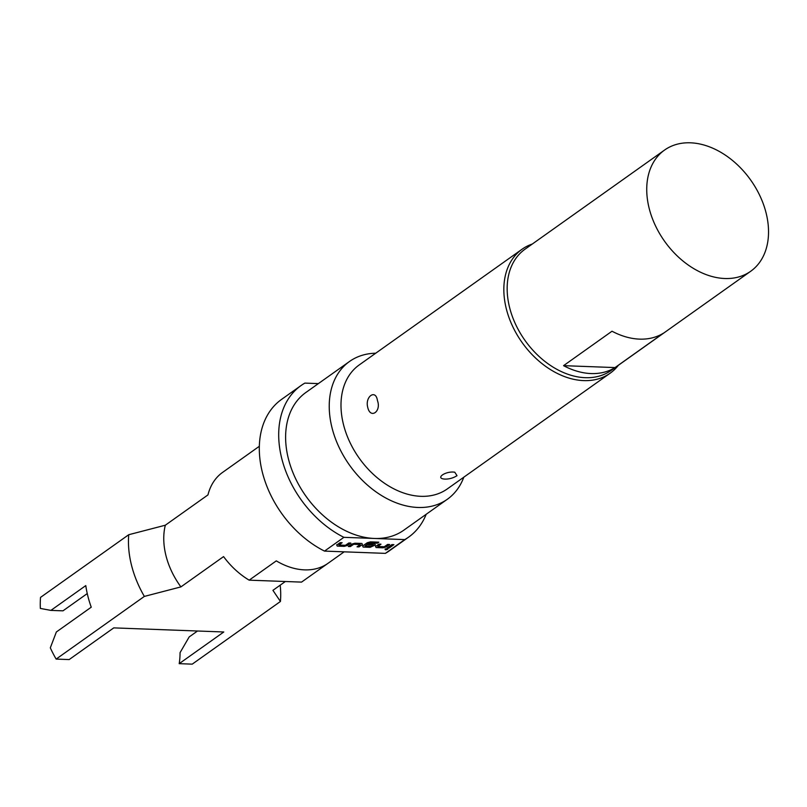 <?xml version="1.0" encoding="UTF-8"?>
<svg xmlns="http://www.w3.org/2000/svg" width="807" height="807" viewBox="0 0 807 807"><rect width="100%" height="100%" fill="white"/><g stroke="black" fill="none" stroke-linecap="round" stroke-linejoin="round"><path stroke-width="1.21" d="M387.895 548.679L387.632 548.931C385.665 549.718 384.848 549.688 385.171 548.841M387.713 549.244C385.746 550.031 384.919 550.001 385.252 549.143C387.239 548.357 388.056 548.387 387.713 549.244L388.006 548.81M144.352 596.413A92.936 66.033 -125.4 0 1 128.737 534.718L40.532 597.392A92.936 66.033 -125.4 0 0 40.35 608.428L50.891 610.395L85.784 585.6A92.936 66.033 54.6 0 0 91.252 607.187L56.359 631.982L50.316 647.829A92.936 66.033 -125.4 0 0 56.147 659.087L144.352 596.413L180.919 586.901L223.569 556.598A67.596 48.027 -125.4 0 0 249.161 580.162L276.297 560.875A67.596 48.027 54.6 0 0 304.521 569.873A67.596 48.027 54.6 0 0 328.056 563.286L344.165 551.837M327.43 563.72L301.546 582.109L249.161 580.162M285.345 581.514L272.927 590.331L280.433 601.477L192.227 664.151L179.194 663.667L223.781 631.982L113.757 627.886L69.17 659.571L56.147 659.087M664.575 150.052L524.994 249.222A74.355 52.828 54.6 0 0 509.631 307.659A74.355 52.828 54.6 0 0 611.131 370.443L750.702 271.263A74.355 52.828 54.6 0 0 766.065 212.836A74.355 52.828 54.6 0 0 664.575 150.052A74.355 52.828 54.6 0 0 649.201 208.478A74.355 52.828 54.6 0 0 750.702 271.263M454.775 472.216C445.595 470.723 434.418 478.612 445.081 479.096L446.261 479.096A21.971 21.971 0 0 0 457.014 475.686L454.775 472.216M377.444 400.585C375.83 388.772 364.714 396.59 367.76 407.474C370.433 419.327 381.55 411.489 377.444 400.585M618.424 365.258A76.04 54.029 -125.4 0 1 610.163 373.197A76.04 54.029 -125.4 0 1 506.362 308.98A76.04 54.029 -125.4 0 1 522.079 249.222A76.04 54.029 -125.4 0 1 532.287 244.037M426.187 514.291A92.936 66.033 -125.4 0 1 408.655 537.109A92.936 66.033 -125.4 0 1 404.761 539.601L385.373 553.37L324.515 551.1L343.903 537.331A92.936 66.033 -125.4 0 1 281.784 458.628A92.936 66.033 -125.4 0 1 300.991 385.585A92.936 66.033 -125.4 0 1 304.875 383.103L318.372 383.607M324.515 551.1A92.936 66.033 -125.4 0 1 262.396 472.408A92.936 66.033 -125.4 0 1 281.603 399.364L300.991 385.585M463.813 477.189A84.493 60.031 -125.4 0 1 447.381 499.23A84.493 60.031 -125.4 0 1 332.04 427.881A84.493 60.031 -125.4 0 1 349.502 361.486A84.493 60.031 -125.4 0 1 375.729 353.214M343.903 537.331L374.337 538.461A84.493 60.031 -125.4 0 1 288.422 458.88A84.493 60.031 -125.4 0 1 305.883 392.474L349.502 361.486M610.163 373.197L447.33 488.901A76.04 54.029 -125.4 0 1 343.52 424.694A76.04 54.029 -125.4 0 1 359.236 364.925L522.079 249.222M408.655 537.109L389.267 550.888A92.936 66.033 -125.4 0 1 385.373 553.37M447.381 499.23L403.762 530.219A84.493 60.031 -125.4 0 1 374.337 538.461L404.761 539.601M350.823 543.05L347.434 545.461L344.216 546.359L337.245 546.097L336.741 545.068L340.13 542.657L342.128 542.728L338.93 545.007L345.406 545.32L348.836 542.98L350.823 543.05M350.339 543.04L347.353 545.159L344.135 546.046L337.245 546.097L336.741 545.068M354.939 543.212L361.909 543.464L362.414 544.503L359.024 546.914L357.027 546.833L360.225 544.564L353.748 544.251L350.319 546.591L348.331 546.51L351.721 544.1L354.939 543.212M361.909 543.464L362.414 544.503L359.024 546.914M378.826 542.173L377.373 543.212L369.485 542.919L365.036 545.976L371.513 546.289L373.399 545.058L367.699 544.765L369.152 543.736L374.862 543.948L375.366 544.977L370.11 547.328L363.14 547.065L362.636 546.026L367.246 542.758L370.453 541.86L378.826 542.173M374.862 543.948L375.366 544.977L370.11 547.328M370.03 547.015L363.14 547.065L362.636 546.026M389.67 544.503L386.271 546.914L383.063 547.802L376.082 547.549L375.588 546.51L378.977 544.1L380.965 544.18L377.767 546.45L384.243 546.763L387.673 544.422L389.67 544.503M389.186 544.483L386.2 546.601L382.982 547.499L376.082 547.549L375.588 546.51M393.917 544.654L389.166 548.034L387.178 547.963L391.93 544.584L393.917 544.654M563.548 365.662L615.035 367.578A74.355 52.828 -125.4 0 1 563.548 365.662L612.009 331.223A74.355 52.828 54.6 0 0 663.495 333.14L615.035 367.578M259.34 446.281L249.756 453.08A67.596 48.027 54.6 0 0 249.141 453.534L221.996 472.821A67.596 48.027 -125.4 0 0 207.964 494.903L165.314 525.216L128.737 534.718M180.919 586.901A67.596 48.027 -125.4 0 1 165.314 525.216M197.513 631.003L189.181 636.935L180.052 652.661A77.734 55.229 -125.4 0 1 179.194 663.667M280.2 585.156A92.936 66.033 -125.4 0 1 280.433 601.477M87.257 593.579L62.966 610.838L50.891 610.395M393.433 544.644L389.166 548.034M389.085 547.721L387.582 547.671M380.48 544.16L377.767 546.45M376.012 547.237L375.507 546.208M378.332 542.153L377.293 542.899L369.485 542.919M363.059 546.753L362.555 545.724M373.399 545.058L367.619 544.463M369.404 542.607L365.036 545.976M360.225 544.564L353.678 543.938L350.319 546.591M350.248 546.278L348.735 546.218M358.944 546.601L357.44 546.551M341.633 542.707L338.93 545.007M337.165 545.794L336.66 544.755"/></g></svg>
